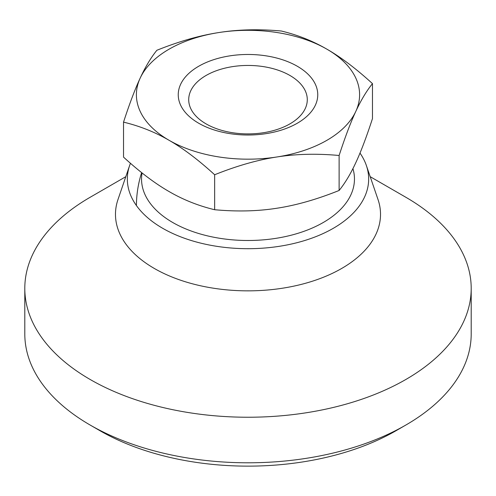 <?xml version="1.0" encoding="UTF-8"?>
<svg xmlns="http://www.w3.org/2000/svg" width="496" height="496" viewBox="0 0 496 496"><rect width="100%" height="100%" fill="white"/><g stroke="black" fill="none" stroke-linecap="round" stroke-linejoin="round"><path stroke-width="0.74" d="M198.679 123.219A69.75 40.269 180 0 1 198.679 66.266A69.75 40.269 180 0 1 297.321 66.266A69.75 40.269 180 0 1 297.321 123.219A69.75 40.269 180 0 1 198.679 123.219M289.924 75.473A59.284 34.23 0 0 0 225.314 68.051A59.284 34.23 0 0 0 188.709 99.671A59.284 34.23 0 0 0 206.076 123.876A59.284 34.23 0 0 0 270.686 131.297A59.284 34.23 0 0 0 307.284 99.671A59.284 34.23 0 0 0 289.924 75.473M339.121 155.49C345.086 137.15 350.647 122.462 355.799 111.42C360.952 100.26 366.507 90.997 372.471 83.626C356.171 68.733 340.988 57.251 326.914 49.185C312.84 41.001 297.65 34.943 281.35 31.019C259.086 28.979 238.34 29.475 219.114 32.507C199.888 35.421 179.143 41.342 156.879 50.27C150.914 57.641 145.353 66.91 140.201 78.064C135.048 89.106 129.493 103.8 123.529 122.134L123.529 157.114C139.829 172.007 155.012 183.489 169.086 191.555C183.16 199.739 198.35 205.797 214.65 209.721L214.65 174.747C236.914 165.819 257.66 159.892 276.886 156.978C296.112 153.946 316.857 153.45 339.121 155.49L339.121 190.47C316.857 199.398 296.112 205.319 276.886 208.233C257.66 211.265 236.914 211.761 214.65 209.721M123.529 122.134C139.829 126.065 155.012 132.116 169.086 140.3C183.16 148.372 198.35 159.848 214.65 174.747M372.471 83.626L372.471 118.606C366.507 136.939 360.952 151.633 355.799 162.676C350.647 173.829 345.086 183.098 339.121 190.47M326.914 49.185A111.6 64.43 180 0 1 355.799 111.42A111.6 64.43 180 0 1 276.886 156.978A111.6 64.43 180 0 1 169.086 140.3A111.6 64.43 180 0 1 140.201 78.064A111.6 64.43 180 0 1 219.114 32.507A111.6 64.43 180 0 1 326.914 49.185M405.827 197.259L370.202 176.688L405.827 197.253A223.2 128.861 180 0 1 405.827 197.259A223.2 128.861 180 0 1 471.2 288.374L471.2 333.938A223.2 128.861 180 0 1 405.827 425.053A223.2 128.861 180 0 1 90.173 425.053L90.173 425.053A223.2 128.861 180 0 1 24.8 333.938L24.8 288.374A223.2 128.861 180 0 1 90.173 197.259L125.798 176.688M100.037 430.751L90.173 425.053L100.037 430.751A209.25 120.807 180 0 1 100.031 430.751A209.25 120.807 180 0 0 395.963 430.751L405.827 425.053M471.2 288.374A223.2 128.861 180 0 1 333.417 407.427A223.2 128.861 180 0 1 90.173 379.496A223.2 128.861 180 0 1 24.8 288.374M359.991 153.09A120.664 69.669 180 0 1 366.377 165.521L378.008 199.504A132.525 76.514 180 0 1 310.397 281.84A132.525 76.514 180 0 1 154.293 268.441A132.525 76.514 180 0 1 117.992 199.504L129.623 165.521A120.664 69.669 180 0 1 130.454 163.289M366.377 165.521A120.664 69.669 180 0 1 304.817 240.492A120.664 69.669 180 0 1 162.676 228.29A120.664 69.669 180 0 1 129.623 165.521M352.923 168.615A106.46 61.467 180 0 1 296.955 233.61A106.46 61.467 180 0 1 172.72 222.493A106.46 61.467 180 0 1 142.061 172.955M141.627 172.608A111.6 111.6 0 0 0 136.406 205.53"/></g></svg>
